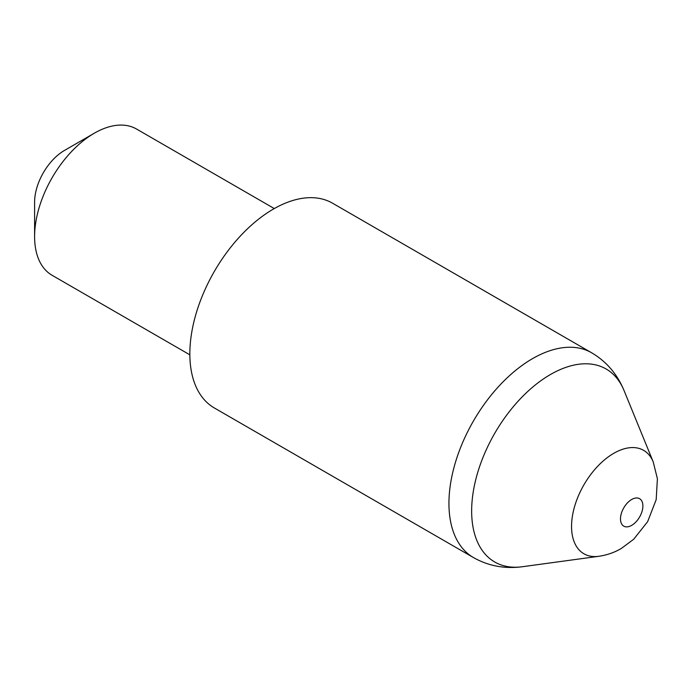 <?xml version="1.0" encoding="UTF-8"?>
<svg xmlns="http://www.w3.org/2000/svg" width="692" height="692" viewBox="0 0 692 692"><rect width="100%" height="100%" fill="white"/><g stroke="black" fill="none" stroke-linecap="round" stroke-linejoin="round"><path stroke-width="1.04" d="M273.435 209.053A118.22 68.257 120 0 0 196.208 313.225A118.22 68.257 120 0 0 214.33 407.96L473.423 557.544A118.22 68.257 -60 0 1 455.301 462.81A118.22 68.257 -60 0 1 532.529 358.638A118.22 68.257 -60 0 1 591.634 352.782L332.541 203.197A118.22 68.257 120 0 0 273.435 209.053M34.6 236.629L34.6 202.159A42.221 24.376 -60 0 1 64.451 150.449L94.311 133.21A84.441 48.751 120 0 0 34.6 236.629A84.441 48.751 120 0 0 52.09 275.286L189.85 354.823M274.292 208.569L136.532 129.032A84.441 48.751 120 0 0 94.311 133.21L64.451 150.449M653.222 461.901L657.4 478.743L656.18 499.65L647.643 521.673L633.673 539.276L621.2 548.54C614.409 552.519 606.919 555.114 598.71 556.316A59.711 34.479 -60 0 1 572.249 517.201A59.711 34.479 -60 0 1 613.778 453.312A59.711 34.479 -60 0 1 653.222 461.901L624.046 390.548A111.429 64.339 120 0 0 550.443 374.519A111.429 64.339 120 0 0 472.956 493.733A111.429 64.339 120 0 0 522.33 566.731C504.658 569.049 488.353 565.987 473.423 557.544M631.692 499.486A15.838 9.143 120 0 0 620.49 518.879A15.838 9.143 120 0 0 631.692 525.349A15.838 9.143 120 0 0 642.894 505.947A15.838 9.143 120 0 0 631.692 499.486M598.71 556.316L522.33 566.731M591.634 352.782C606.417 361.492 617.221 374.078 624.046 390.548"/></g></svg>
